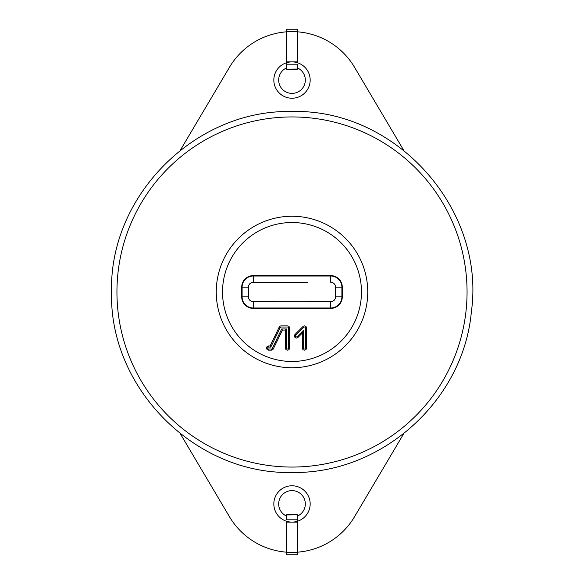 <?xml version="1.0" encoding="UTF-8"?>
<svg xmlns="http://www.w3.org/2000/svg" width="584" height="584" viewBox="0 0 584 584"><rect width="100%" height="100%" fill="white"/><g stroke="black" fill="none" stroke-linecap="round" stroke-linejoin="round"><path stroke-width="0.88" d="M268.647 349.02L271.414 349.02A0.971 0.971 0 0 0 272.29 348.473L281.707 328.967L286.525 328.967L286.525 348.049A0.971 0.971 0 0 0 287.496 349.02A0.971 0.971 0 0 0 288.467 348.049L288.467 327.996A0.971 0.971 0 0 0 287.496 327.018L281.101 327.018A0.971 0.971 0 0 0 280.225 327.573L270.801 347.078L268.647 347.078A0.971 0.971 0 0 0 267.676 348.049A0.971 0.971 0 0 0 268.647 349.02L268.647 350.13L271.414 350.13A2.08 2.08 0 0 0 273.29 348.955L282.408 330.077L285.415 330.077L285.415 348.049A2.08 2.08 0 0 0 287.496 350.13A2.08 2.08 0 0 0 289.576 348.049L289.576 327.996A2.08 2.08 0 0 0 287.496 325.909L281.101 325.909A2.08 2.08 0 0 0 279.225 327.084L270.107 345.962L268.647 345.962A2.08 2.08 0 0 0 266.567 348.049A2.08 2.08 0 0 0 268.647 350.13M303.476 330.34L303.476 348.049A0.971 0.971 0 0 0 304.447 349.02A0.971 0.971 0 0 0 305.425 348.049L305.425 327.996A0.971 0.971 0 0 0 303.76 327.303L295.818 335.252A0.971 0.971 0 0 0 296.504 336.91A0.971 0.971 0 0 0 297.19 336.625L303.476 330.34L302.366 333.019L302.366 348.049A2.08 2.08 0 0 0 304.447 350.13A2.08 2.08 0 0 0 306.534 348.049L306.534 327.996A2.08 2.08 0 0 0 302.979 326.522L295.029 334.464A2.08 2.08 0 0 0 296.504 338.019A2.08 2.08 0 0 0 297.979 337.413L302.366 333.019M295.818 335.252L295.029 334.464M305.425 327.996L306.534 327.996M270.801 347.078L270.107 345.962M280.225 327.573L279.225 327.084M271.414 349.02L271.414 350.13M281.707 328.967L282.408 330.077M288.467 327.996L289.576 327.996M286.525 328.967L285.415 330.077M253.244 308.374L330.756 308.374A11.527 11.527 0 0 0 342.282 296.847L342.282 287.153A11.527 11.527 0 0 0 330.756 275.626L253.244 275.626A11.527 11.527 0 0 0 241.718 287.153L241.718 296.847A11.527 11.527 0 0 0 253.244 308.374L253.244 307.987A11.14 11.14 0 0 1 242.104 296.847L242.104 287.153A11.14 11.14 0 0 1 253.244 276.013L330.756 276.013A11.14 11.14 0 0 1 341.896 287.153L341.896 296.847A11.14 11.14 0 0 1 330.756 307.987L330.756 301.687A4.847 4.847 0 0 0 335.596 296.847L335.231 298.701M332.61 301.322L251.39 301.322M335.231 285.299L335.596 296.847L335.596 287.153A4.847 4.847 0 0 0 330.756 282.313L332.61 282.678M307.746 282.313L253.244 282.313A4.847 4.847 0 0 0 248.404 287.153L248.404 296.847A4.847 4.847 0 0 0 253.244 301.687L276.254 301.687M248.769 298.701L248.769 285.299M251.39 282.678L276.254 282.313M307.746 301.687L330.756 301.687M253.244 301.687L253.244 307.987L330.756 307.987L330.756 308.374M273.838 80.066A18.162 18.162 0 0 1 292 61.897A18.162 18.162 0 0 1 310.162 80.066A18.162 18.162 0 0 1 292 98.229A18.162 18.162 0 0 1 273.838 80.066M273.838 503.934A18.162 18.162 0 0 1 292 485.771A18.162 18.162 0 0 1 310.162 503.934A18.162 18.162 0 0 1 292 522.103A18.162 18.162 0 0 1 273.838 503.934M229.483 67.248L180.295 150.285L229.483 67.248A72.664 72.664 0 0 1 286.547 31.828M297.453 31.828A72.664 72.664 0 0 1 354.517 67.248L403.705 150.285L354.517 67.248M354.517 516.752L403.705 433.715L354.517 516.752A72.664 72.664 0 0 1 297.453 552.172M229.483 516.752L180.295 433.715L229.483 516.752A72.664 72.664 0 0 0 286.547 552.172M297.453 67.912A13.322 13.322 0 0 1 292 93.389A13.322 13.322 0 0 1 286.547 67.912M286.547 516.088A13.322 13.322 0 0 1 292 490.611A13.322 13.322 0 0 1 297.453 516.088M297.453 522.103L286.547 522.103L286.547 554.8L297.453 554.8L297.453 514.832L286.547 514.957L297.453 514.832L286.547 514.832L286.547 519.804L297.453 519.804L297.453 521.264M286.547 522.103L286.547 521.264M286.547 61.897L297.453 61.897L297.453 29.2L286.547 29.2L286.547 69.168L297.453 69.043L286.547 69.168L297.453 69.168L297.453 64.196L286.547 64.196L286.547 62.736M297.453 61.897L297.453 62.736M292 467.061A175.061 175.061 0 0 0 467.061 292A175.061 175.061 0 0 0 292 116.939A175.061 175.061 0 0 0 116.939 292A175.061 175.061 0 0 0 292 467.061M292 216.255A75.745 75.745 0 0 1 367.745 292A75.745 75.745 0 0 1 292 367.745A75.745 75.745 0 0 1 216.255 292A75.745 75.745 0 0 1 292 216.255M292 361.474A69.474 69.474 0 0 0 361.474 292A69.474 69.474 0 0 0 292 222.526A69.474 69.474 0 0 0 222.526 292A69.474 69.474 0 0 0 292 361.474M288.467 348.049L289.576 348.049M305.425 348.049L306.534 348.049M297.19 336.625L297.979 337.413M303.476 348.049L302.366 348.049M268.647 347.078L268.647 345.962M272.29 348.473L273.29 348.955M286.525 348.049L285.415 348.049M253.244 275.626L253.244 282.313M330.756 275.626L330.756 282.313M342.282 287.153L335.596 287.153M342.282 296.847L335.596 296.847M241.718 296.847L248.404 296.847M241.718 287.153L248.404 287.153M286.547 552.376L297.453 552.376M297.453 31.624L286.547 31.624M292 111.551C395.769 108.427 485.851 208.999 471.361 311.805C463.492 400.712 381.235 474.383 292 472.449C381.235 474.383 463.492 400.712 471.361 311.805C485.851 208.999 395.769 108.427 292 111.551C395.769 108.427 485.851 208.999 471.361 311.805C463.492 400.712 381.235 474.383 292 472.449C381.235 474.383 463.492 400.712 471.361 311.805C485.851 208.999 395.769 108.427 292 111.551C395.769 108.427 485.851 208.999 471.361 311.805C463.492 400.712 381.235 474.383 292 472.449C381.235 474.383 463.492 400.712 471.361 311.805C485.851 208.999 395.769 108.427 292 111.551C195.574 109.062 109.062 195.574 111.551 292C109.062 388.426 195.574 474.931 292 472.449C195.574 474.931 109.062 388.426 111.551 292C109.062 195.574 195.574 109.062 292 111.551C195.574 109.062 109.062 195.574 111.551 292C109.062 388.426 195.574 474.931 292 472.449C195.574 474.931 109.062 388.426 111.551 292C109.062 195.574 195.574 109.062 292 111.551C195.574 109.062 109.062 195.574 111.551 292C109.062 388.426 195.574 474.931 292 472.449C195.574 474.931 109.062 388.426 111.551 292C109.062 195.574 195.574 109.062 292 111.551"/></g></svg>
